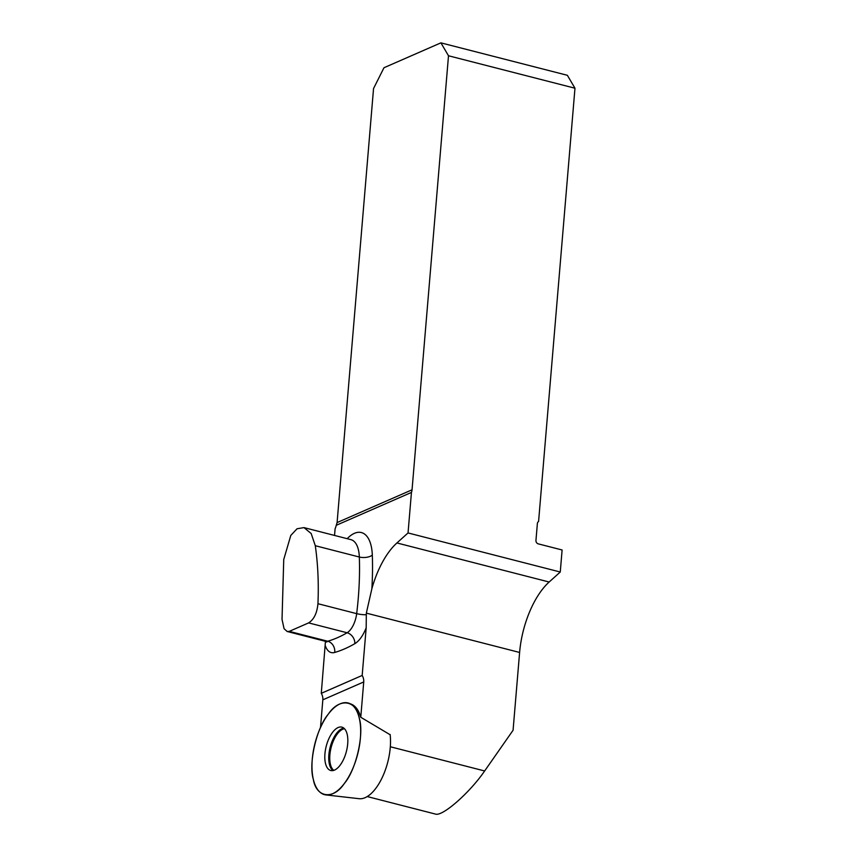 <?xml version="1.0" encoding="UTF-8"?>
<svg xmlns="http://www.w3.org/2000/svg" width="857" height="857" viewBox="0 0 857 857"><rect width="100%" height="100%" fill="white"/><g stroke="black" fill="none" stroke-linecap="round" stroke-linejoin="round"><path stroke-width="1.29" d="M367.235 796.56L435.463 814.075C442.383 816.775 469.657 792.864 484.644 770.968L513.075 730.26L519.61 652.456A65.089 30.263 104.4 0 1 549.144 582.021L560.264 572.015L562.106 549.98L538.26 543.863A2.957 2.464 -113.6 0 1 535.957 540.403L537.371 523.541A2.957 2.464 -113.6 0 1 538.582 521.549L574.972 88.217L567.366 75.298L440.894 42.85L383.979 67.735L373.545 88.539L337.09 522.577L336.255 525.298L411.446 492.432A9.47 7.874 66.4 0 0 412.046 489.808L448.5 55.769L574.972 88.217M390.16 734.76L360.765 717.255L363.732 681.947A9.47 7.874 66.4 0 0 362.179 675.445L366.185 627.742L366.335 613.119L371.874 588.705A65.089 30.263 104.4 0 1 396.92 542.952L408.039 532.947L560.264 572.015M326.485 641.432L326.828 642.054L325.456 641.315L321.279 693.324A9.47 7.874 -113.6 0 1 322.832 699.826L320.507 727.55M336.255 525.298A9.47 4.403 -75.6 0 1 335.098 528.758L334.541 535.443M282.028 619.397L283.742 559.514L290.791 535.443L297.036 528.769L303.967 527.601L311.177 533.525L315.301 545.716C317.936 564.206 318.815 583.542 317.947 603.703C317.047 613.119 313.941 619.515 308.627 622.9L289.259 631.373L287.138 631.48L284.063 628.674L282.028 619.397M411.446 492.432L408.039 532.947M440.894 42.85L448.5 55.769M321.279 693.324L362.179 675.445M349.431 703.415A47.339 22.014 104.4 0 1 357.637 754.289A47.339 22.014 104.4 0 1 325.949 794.921A47.339 22.014 104.4 0 1 313.319 779.281A47.339 22.014 104.4 0 1 321.225 725.997A47.339 22.014 104.4 0 1 349.431 703.415L351.413 704.218A47.039 21.875 104.4 0 1 360.765 717.255M327.01 767.369A22.389 10.413 -75.6 0 0 330.963 770.55A22.389 10.413 -75.6 0 0 345.039 755.82A22.389 10.413 -75.6 0 0 345.628 730.26A22.389 10.413 -75.6 0 0 342.093 727.186A22.389 10.413 -75.6 0 0 327.76 741.369A22.389 10.413 -75.6 0 0 327.01 767.369M325.949 794.921L359.179 798.703A42.721 19.872 -75.6 0 0 381.997 778.017A42.721 19.872 -75.6 0 0 390.139 734.503M313.319 779.281C308.327 763.469 316.576 727.636 328.317 714.117C339.329 697.491 356.383 699.815 359.319 718.348C364.311 734.16 356.062 769.993 344.321 783.512C333.309 800.138 316.254 797.813 313.319 779.281M484.644 770.968L390.321 746.758M519.61 652.456L366.335 613.119M317.947 603.703L356.673 613.644A207.094 96.305 -75.6 0 0 359.329 557.018L315.301 545.716M347.181 538.689A41.265 19.186 104.4 0 1 372.313 555.1A9.47 4.499 177.9 0 1 359.329 557.018A31.795 14.783 -75.6 0 0 350.909 539.642L303.967 527.601M289.259 631.373L327.728 641.24A236.682 110.06 -75.6 0 0 347.106 632.766L308.627 622.9M366.185 627.742A27.22 12.662 104.4 0 1 354.852 643.65A9.47 7.617 -120.1 0 0 347.106 632.766A17.751 8.259 -75.6 0 0 356.673 613.644A9.47 2.25 -173 0 0 366.26 614.737M287.138 631.48L325.456 641.315A17.751 8.259 -75.6 0 0 327.728 641.24A9.47 8.077 -106.2 0 1 334.701 652.456A27.22 12.662 104.4 0 1 325.285 645.621M337.09 522.577L412.046 489.808M549.144 582.021L396.92 542.952M354.852 643.65A246.152 114.463 104.4 0 1 334.701 652.456M372.313 555.1A216.564 100.708 104.4 0 1 371.874 588.705M363.732 681.947L322.832 699.826M333.019 770.561A22.207 10.327 104.4 0 1 330.159 747.24A22.207 10.327 104.4 0 1 343.893 728.161M344.493 728.729A21.875 10.177 -75.6 0 0 331.145 747.486A21.875 10.177 -75.6 0 0 333.812 770.357"/></g></svg>
